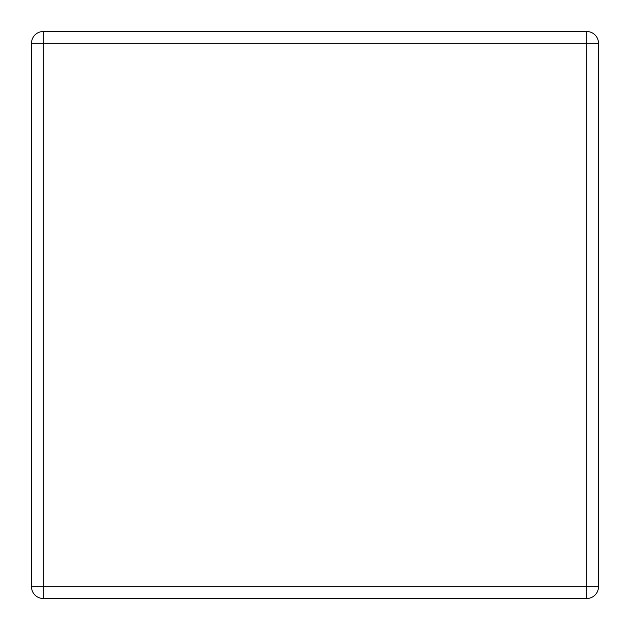 <?xml version="1.0" encoding="UTF-8"?>
<svg xmlns="http://www.w3.org/2000/svg" width="630" height="630" viewBox="0 0 630 630"><rect width="100%" height="100%" fill="white"/><g stroke="black" fill="none" stroke-linecap="round" stroke-linejoin="round"><path stroke-width="0.94" d="M43.297 31.5L586.703 31.5L586.703 43.297L43.297 43.297L43.297 586.703L586.703 586.703L586.703 43.297L598.5 43.297L598.5 586.703L586.703 586.703L586.703 598.5L43.297 598.5A11.797 11.797 0 0 1 31.5 586.703L31.5 43.297A11.797 11.797 0 0 1 43.297 31.5A11.797 11.797 0 0 0 31.5 43.297L43.297 43.297L43.297 31.5M598.5 43.297A11.797 11.797 0 0 0 586.703 31.5A11.797 11.797 0 0 1 598.5 43.297M586.703 598.5A11.797 11.797 0 0 0 598.5 586.703A11.797 11.797 0 0 1 586.703 598.5M31.5 586.703A11.797 11.797 0 0 0 43.297 598.5L43.297 586.703L31.5 586.703"/></g></svg>
